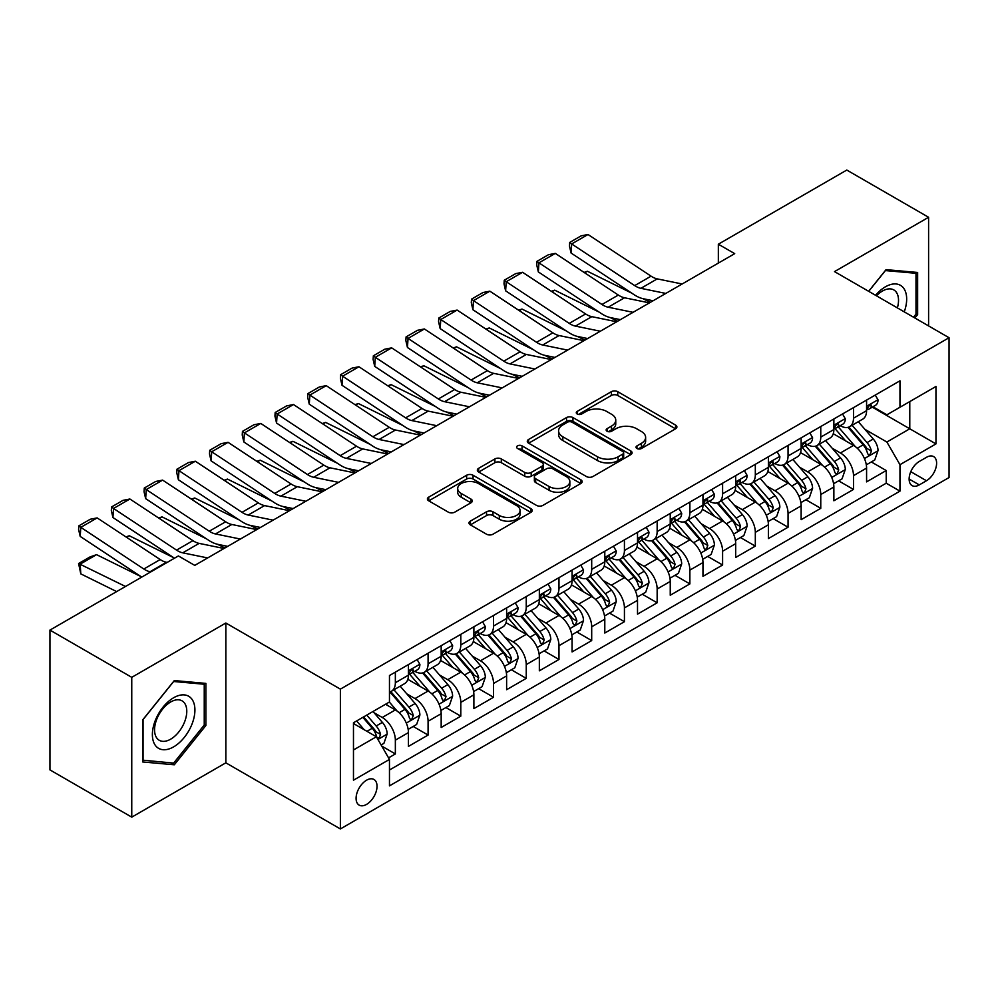 <?xml version="1.0" encoding="UTF-8"?>
<svg xmlns="http://www.w3.org/2000/svg" width="999" height="999" viewBox="0 0 999 999"><rect width="100%" height="100%" fill="white"/><g stroke="black" fill="none" stroke-linecap="round" stroke-linejoin="round"><path stroke-width="1.5" d="M636.95 448.501A3.184 1.836 0 0 0 641.445 448.501L675.574 428.796A4.545 2.622 0 0 0 676.91 426.935A4.545 2.622 0 0 0 675.574 425.087L617.757 391.695A4.545 2.622 0 0 0 611.338 391.695L577.21 411.401A3.184 1.836 0 0 0 576.273 412.699A3.184 1.836 0 0 0 577.21 413.998A3.184 1.836 0 0 0 581.705 413.998L586.126 411.451A14.535 8.392 0 0 1 606.68 411.451L611.5 414.235A14.535 8.392 0 0 1 615.759 420.167A14.535 8.392 0 0 1 611.5 426.098L607.08 428.646A3.184 1.836 0 0 0 606.143 429.945A3.184 1.836 0 0 0 607.08 431.243A3.184 1.836 0 0 0 611.575 431.243L615.996 428.696A14.535 8.392 0 0 1 636.55 428.696L641.37 431.481A14.535 8.392 0 0 1 645.629 437.412A14.535 8.392 0 0 1 641.37 443.344L636.95 445.904A3.184 1.836 0 0 0 636.026 447.202A3.184 1.836 0 0 0 636.95 448.501L636.95 445.904M366.558 804.395A14.81 8.554 120 0 0 376.236 791.345A14.81 8.554 120 0 0 373.963 779.47A14.81 8.554 120 0 0 366.558 780.207A14.81 8.554 120 0 0 356.88 793.256A14.81 8.554 120 0 0 359.153 805.119A14.81 8.554 120 0 0 366.558 804.395M470.329 521.141A4.545 2.622 0 0 0 468.993 523.001A4.545 2.622 0 0 0 470.329 524.85L486.55 534.215A4.545 2.622 0 0 0 492.969 534.215L530.869 512.337A4.545 2.622 0 0 0 532.205 510.477A4.545 2.622 0 0 0 530.869 508.628L473.051 475.249A4.545 2.622 0 0 0 466.633 475.249L428.733 497.127A4.545 2.622 0 0 0 427.397 498.988A4.545 2.622 0 0 0 428.733 500.836L448.326 512.15A4.545 2.622 0 0 0 454.745 512.15L470.966 502.784A4.545 2.622 0 0 0 472.302 500.936A4.545 2.622 0 0 0 470.966 499.075L461.251 493.469A12.15 7.018 0 0 1 457.692 488.511A12.15 7.018 0 0 1 465.197 482.03A12.15 7.018 0 0 1 478.434 483.541L516.495 505.519A12.15 7.018 0 0 1 520.054 510.477A12.15 7.018 0 0 1 512.562 516.958A12.15 7.018 0 0 1 499.313 515.447L492.969 511.775A4.545 2.622 0 0 0 486.55 511.775L470.329 521.141L470.329 524.85M225.849 623.014L131.756 677.334L49.95 630.094L49.95 769.904L131.756 817.145L225.849 762.824L340.384 828.945L340.384 689.135L225.849 623.014L225.849 762.824M928.595 325.924L928.595 217.282L834.515 271.603L949.05 337.724L340.384 689.135M928.595 217.282L846.79 170.055L718.343 244.206L718.343 263.099M49.95 630.094L178.396 555.943L194.755 565.384L734.702 253.646L718.343 244.206M586.438 476.548A4.545 2.622 0 0 0 592.869 476.548L630.769 454.657A4.545 2.622 0 0 0 632.105 452.809A4.545 2.622 0 0 0 630.769 450.949L572.951 417.57A4.545 2.622 0 0 0 566.533 417.57L528.621 439.46A4.545 2.622 0 0 0 527.297 441.308A4.545 2.622 0 0 0 528.621 443.169L586.438 476.548M518.818 449.188A3.184 1.836 0 0 1 522.04 449.625L522.04 445.854L580.819 479.795A4.545 2.622 0 0 1 582.155 481.643A4.545 2.622 0 0 1 580.819 483.504L542.919 505.382A4.545 2.622 0 0 1 536.488 505.382L478.671 472.003L478.671 468.294A4.545 2.622 0 0 0 477.347 470.142A4.545 2.622 0 0 0 478.671 472.003M478.671 468.294L494.892 458.928A4.545 2.622 0 0 1 501.323 458.928L524.775 472.465A4.545 2.622 0 0 0 531.193 472.465L541.957 466.246A4.545 2.622 0 0 0 543.281 464.398A4.545 2.622 0 0 0 541.957 462.537L517.544 448.451A3.184 1.836 0 0 1 516.608 447.152A3.184 1.836 0 0 1 518.568 445.454A3.184 1.836 0 0 1 522.04 445.854M388.561 757.866L395.354 753.945L381.78 746.103M374.051 712.737L382.267 717.482A18.506 10.689 60 0 1 395.354 740.147L408.441 732.592L408.441 746.39L428.084 735.052L413.186 726.46M406.768 693.843L414.985 698.588A18.506 10.689 60 0 1 428.084 721.266L441.171 713.698L441.171 727.497L460.801 716.158L445.916 707.567M439.498 674.949L447.714 679.695A18.506 10.689 60 0 1 460.801 702.372L473.888 694.804L473.888 708.603L493.531 697.265L478.633 688.673M472.227 656.056L480.444 660.801A18.506 10.689 60 0 1 493.531 683.478L506.618 675.911L506.618 689.71L526.248 678.371L511.363 669.78M504.945 637.162L513.161 641.907A18.506 10.689 60 0 1 526.248 664.585L539.348 657.017L539.348 670.816L558.978 659.477L544.093 650.886M537.674 618.269L545.891 623.014A18.506 10.689 60 0 1 558.978 645.691L572.065 638.124L572.065 651.922L591.695 640.584L576.81 631.992M570.392 599.375L578.608 604.12A18.506 10.689 60 0 1 591.695 626.798L604.795 619.23L604.795 633.029L624.425 621.69L609.54 613.099M603.121 580.481L611.338 585.227A18.506 10.689 60 0 1 624.425 607.904L637.512 600.349L637.512 614.135L657.155 602.797L642.257 594.205M635.839 561.588L644.055 566.333A18.506 10.689 60 0 1 657.155 589.01L670.242 581.455L670.242 595.242L689.872 583.903L674.987 575.312M668.568 542.694L676.785 547.44A18.506 10.689 60 0 1 689.872 570.117L702.959 562.562L702.959 576.348L722.602 565.009L707.704 556.418M701.298 523.801L709.502 528.546A18.506 10.689 60 0 1 722.602 551.223L735.689 543.668L735.689 557.454L755.319 546.116L740.434 537.524M734.015 504.907L742.232 509.652A18.506 10.689 60 0 1 755.319 532.33L768.406 524.775L768.406 538.561L788.049 527.222L773.151 518.631M766.745 486.014L774.962 490.759A18.506 10.689 60 0 1 788.049 513.436L801.136 505.881L801.136 519.667L820.766 508.329L805.881 499.737M799.462 467.12L807.679 471.865A18.506 10.689 60 0 1 820.766 494.542L833.865 486.988L833.865 500.774L853.496 489.435L853.496 475.649A18.506 10.689 -120 0 0 840.409 452.972L832.192 448.226M838.611 480.844L853.496 489.435M408.441 732.592A18.506 10.689 -120 0 0 395.354 709.927L385.539 704.258M441.171 713.698A18.506 10.689 -120 0 0 428.084 691.033L407.842 679.345M473.888 694.804A18.506 10.689 -120 0 0 460.801 672.14L440.571 660.451M506.618 675.911A18.506 10.689 -120 0 0 493.531 653.246L473.289 641.558M539.348 657.017A18.506 10.689 -120 0 0 526.248 634.353L506.018 622.664M572.065 638.124A18.506 10.689 -120 0 0 558.978 615.459L538.736 603.771M604.795 619.23A18.506 10.689 -120 0 0 591.695 596.565L571.465 584.877M637.512 600.349A18.506 10.689 -120 0 0 624.425 577.672L604.183 565.983M670.242 581.455A18.506 10.689 -120 0 0 657.155 558.778L636.912 547.09M702.959 562.562A18.506 10.689 -120 0 0 689.872 539.885L669.63 528.196M735.689 543.668A18.506 10.689 -120 0 0 722.602 520.991L702.359 509.303M768.406 524.775A18.506 10.689 -120 0 0 755.319 502.097L735.089 490.409M801.136 505.881A18.506 10.689 -120 0 0 788.049 483.204L767.806 471.516M833.865 486.988A18.506 10.689 -120 0 0 820.766 464.31L800.536 452.622M926.473 457.317L919.267 461.476A14.348 8.279 120 0 0 909.902 474.125A14.348 8.279 120 0 0 912.099 485.614A14.348 8.279 120 0 0 919.267 484.902L926.473 480.744A14.348 8.279 120 0 0 935.838 468.106A14.348 8.279 120 0 0 933.64 456.605A14.348 8.279 120 0 0 926.473 457.317M340.384 828.945L949.05 477.534L949.05 337.724M353.471 749.974L376.373 736.75L389.46 759.427L389.46 785.876L899.962 491.146L899.962 464.685L886.875 442.02L864.909 429.333M389.46 759.427L353.471 780.207L353.471 722.764L389.46 701.985L389.46 675.536L899.962 380.806L899.962 407.255L935.963 386.476L935.963 443.906L899.962 464.685M414.822 671.278L414.985 671.378A18.506 10.689 60 0 0 424.25 672.302L437.337 664.735A18.506 10.689 -120 0 0 441.171 656.268L441.171 645.691M447.54 652.384L447.714 652.484A18.506 10.689 60 0 0 456.968 653.408L470.054 645.841A18.506 10.689 -120 0 0 473.888 637.374L473.888 626.798M480.269 633.491L480.444 633.591A18.506 10.689 60 0 0 489.697 634.515L502.784 626.96A18.506 10.689 -120 0 0 506.618 618.481L506.618 607.904M512.986 614.597L513.161 614.697A18.506 10.689 60 0 0 522.415 615.621L535.514 608.066A18.506 10.689 -120 0 0 539.348 599.587L539.348 589.01M545.716 595.704L545.891 595.804A18.506 10.689 60 0 0 555.144 596.728L568.231 589.173A18.506 10.689 -120 0 0 572.065 580.694L572.065 570.117M578.433 576.81L578.608 576.91A18.506 10.689 60 0 0 587.862 577.834L600.961 570.279A18.506 10.689 -120 0 0 604.795 561.8L604.795 551.223M611.163 557.917L611.338 558.016A18.506 10.689 60 0 0 620.591 558.941L633.678 551.386A18.506 10.689 -120 0 0 637.512 542.907L637.512 532.33M643.893 539.035L644.055 539.123A18.506 10.689 60 0 0 653.321 540.047L666.408 532.492A18.506 10.689 -120 0 0 670.242 524.013L670.242 513.436M676.61 520.142L676.785 520.229A18.506 10.689 60 0 0 686.038 521.153L699.125 513.598A18.506 10.689 -120 0 0 702.959 505.119L702.959 494.542M709.34 501.248L709.502 501.336A18.506 10.689 60 0 0 718.768 502.26L731.855 494.705A18.506 10.689 -120 0 0 735.689 486.226L735.689 475.649M742.057 482.355L742.232 482.455A18.506 10.689 60 0 0 751.485 483.366L764.572 475.811A18.506 10.689 -120 0 0 768.406 467.332L768.406 456.755M774.787 463.461L774.962 463.561A18.506 10.689 60 0 0 784.215 464.473L797.302 456.918A18.506 10.689 -120 0 0 801.136 448.439L801.136 437.862M807.504 444.567L807.679 444.667A18.506 10.689 60 0 0 816.932 445.579L830.032 438.024A18.506 10.689 -120 0 0 833.865 429.545L833.865 418.968M389.46 770.004L886.225 483.204L886.225 470.541L866.583 481.88L866.583 468.094A18.506 10.689 -120 0 0 853.496 445.417L833.253 433.728M840.234 425.674L840.409 425.774A18.506 10.689 -120 0 0 849.662 426.685A18.506 10.689 -120 0 0 853.496 418.206L853.496 407.629M849.662 426.685L862.749 419.13A18.506 10.689 -120 0 0 866.583 410.651L866.583 400.075M395.354 672.14L395.354 682.717A18.506 10.689 60 0 1 391.521 691.196A18.506 10.689 60 0 1 389.46 691.945M391.521 691.196L404.607 683.628A18.506 10.689 -120 0 0 408.441 675.162L408.441 664.585M428.084 653.246L428.084 663.823A18.506 10.689 60 0 1 424.25 672.302M460.801 634.353L460.801 644.929A18.506 10.689 60 0 1 456.968 653.408M493.531 615.459L493.531 626.036A18.506 10.689 60 0 1 489.697 634.515M526.248 596.565L526.248 607.142A18.506 10.689 60 0 1 522.415 615.621M558.978 577.672L558.978 588.249A18.506 10.689 60 0 1 555.144 596.728M591.695 558.778L591.695 569.355A18.506 10.689 60 0 1 587.862 577.834M624.425 539.885L624.425 550.461A18.506 10.689 60 0 1 620.591 558.941M657.155 520.991L657.155 531.568A18.506 10.689 60 0 1 653.321 540.047M689.872 502.097L689.872 512.674A18.506 10.689 60 0 1 686.038 521.153M722.602 483.204L722.602 493.781A18.506 10.689 60 0 1 718.768 502.26M755.319 464.31L755.319 474.887A18.506 10.689 60 0 1 751.485 483.366M788.049 445.417L788.049 455.994A18.506 10.689 60 0 1 784.215 464.473M820.766 426.523L820.766 437.1A18.506 10.689 60 0 1 816.932 445.579M820.766 494.542L820.766 508.329M788.049 513.436L788.049 527.222M755.319 532.33L755.319 546.116M722.602 551.223L722.602 565.009M689.872 570.117L689.872 583.903M657.155 589.01L657.155 602.797M624.425 607.904L624.425 621.69M591.695 626.798L591.695 640.584M558.978 645.691L558.978 659.477M526.248 664.585L526.248 678.371M493.531 683.478L493.531 697.265M460.801 702.372L460.801 716.158M428.084 721.266L428.084 735.052M395.354 740.147L395.354 753.945M376.373 736.75L353.471 723.526M886.875 442.02L909.777 428.796L909.777 401.586L935.963 386.476M872.302 407.155L935.963 443.906M872.964 406.78L886.875 414.81L899.962 407.255M131.756 677.334L131.756 817.145M871.328 461.95L886.225 470.541M886.225 483.204L899.962 491.146M914.884 317.994L917.631 314.573L917.631 272.465L886.051 269.643L868.643 291.308M142.72 761.962L174.301 764.784L205.881 725.499L205.881 683.391L174.301 680.569L142.72 719.854L142.72 761.962M915.996 313.624L917.631 314.573M204.246 724.55L205.881 725.499M170.966 762.849L174.301 764.784M638.224 448.938L641.37 447.127A14.535 8.392 0 0 0 645.629 441.196L645.629 437.412M615.759 420.167L615.759 423.951A14.535 8.392 0 0 1 611.5 429.882L608.354 431.693M675.511 428.821L617.757 395.479A4.545 2.622 0 0 0 611.338 395.479L578.483 414.448M630.706 454.695L572.951 421.353A4.545 2.622 0 0 0 566.533 421.353L528.683 443.194M622.739 454.108A3.184 1.836 0 0 0 623.676 452.809A3.184 1.836 0 0 0 622.739 451.511L571.99 422.202A3.184 1.836 0 0 0 567.494 422.202L562.837 424.9A14.535 8.392 0 0 0 558.578 430.831A14.535 8.392 0 0 0 562.837 436.763L597.527 456.793A14.535 8.392 0 0 0 618.081 456.793L622.739 454.108L622.739 457.879A3.184 1.836 0 0 0 623.676 456.58L623.676 452.809M558.578 430.831L558.578 434.615A14.535 8.392 0 0 0 562.837 440.547L562.837 436.763M622.739 457.879L618.081 460.576A14.535 8.392 0 0 1 597.527 460.576L562.837 440.547M478.733 472.04L494.892 462.699L494.892 458.928M543.281 464.398L543.281 468.181A4.545 2.622 0 0 1 541.957 470.029L531.193 476.248A4.545 2.622 0 0 1 524.775 476.248L501.323 462.699A4.545 2.622 0 0 0 494.892 462.699M522.04 449.625L580.756 483.528M549.1 486.513A12.15 7.018 0 0 0 562.35 488.036A12.15 7.018 0 0 0 569.842 481.555A12.15 7.018 0 0 0 566.283 476.585L552.872 468.843A4.545 2.622 0 0 0 546.453 468.843L535.689 475.062A4.545 2.622 0 0 0 534.365 476.91A4.545 2.622 0 0 0 535.689 478.771L549.1 486.513L549.1 490.297A12.15 7.018 0 0 0 562.35 491.808A12.15 7.018 0 0 0 569.842 485.327L569.842 481.555M534.365 476.91L534.365 480.694A4.545 2.622 0 0 0 535.689 482.554L535.689 478.771M549.1 490.297L535.689 482.554M520.054 510.477L520.054 514.26A12.15 7.018 0 0 1 512.562 520.741A12.15 7.018 0 0 1 499.313 519.218L492.969 515.559A4.545 2.622 0 0 0 486.55 515.559L470.379 524.887M457.692 488.511L457.692 492.282A12.15 7.018 0 0 0 461.251 497.24L461.251 493.469M470.904 502.822L461.251 497.24M530.806 512.375L473.051 479.021A4.545 2.622 0 0 0 466.633 479.021L428.783 500.874M866.308 464.847L874.762 459.965L878.034 450.524A12.263 7.08 -120 0 0 873.263 438.998L858.303 421.69M584.09 272.415L587.437 271.266L631.868 293.207M642.894 298.651L650.374 302.347M855.319 446.615L838.223 426.835M845.591 440.859L835.676 429.37A29.383 16.971 -120 0 0 834.764 428.346M847.989 427.347L863.111 444.855A12.263 7.08 60 0 1 867.494 453.309L868.381 454.757L870.042 454.533L871.415 451.036A12.263 7.08 -120 0 0 867.045 442.594L852.097 425.287M848.888 427.06L865.134 445.879A6.244 3.609 60 0 1 866.707 448.326L871.415 451.036M587.437 271.266L584.715 272.839M665.796 293.431L640.896 288.324A23.139 13.362 60 0 1 634.702 285.602L571.665 243.943L571.078 253.034L634.103 294.693A34.715 20.042 -120 0 0 643.406 298.763L653.121 300.761M875.261 395.067L878.034 399.887A12.263 7.08 60 0 1 875.499 405.307L869.28 408.903A12.263 7.08 -120 0 0 871.415 406.081L871.153 404.982M682.167 283.991L657.255 278.883A23.139 13.362 60 0 1 651.061 276.161L588.024 234.503L571.665 243.943L569.692 242.457L581.156 235.839L588.024 234.503M866.995 409.478L867.045 409.478A12.263 7.08 -120 0 0 869.28 408.903M869.829 405.157L871.415 406.081C870.641 404.233 869.33 404.982 867.494 408.341A12.263 7.08 60 0 1 866.583 410.089M571.078 253.034L569.467 246.091L569.692 242.457M904.257 311.863A30.082 17.37 120 0 0 885.401 286.813A30.082 17.37 120 0 0 875.549 295.292M897.377 307.892A22.777 13.149 120 0 0 893.805 289.922A22.777 13.149 120 0 0 882.417 291.059A22.777 13.149 120 0 0 876.46 295.816M868.705 291.346L885.401 270.579L915.996 273.301L915.996 314.098L913.511 317.207M913.973 272.14L915.996 273.301M192.07 723.938A30.082 17.37 120 0 0 184.278 694.892A30.082 17.37 120 0 0 155.232 720.654A30.082 17.37 120 0 0 163.012 749.712A30.082 17.37 120 0 0 192.07 723.938M184.615 721.827A22.777 13.149 120 0 0 182.055 700.848A22.777 13.149 120 0 0 156.718 719.33A22.777 13.149 120 0 0 159.278 740.296A22.777 13.149 120 0 0 184.615 721.827M143.057 760.364L143.057 719.567L173.651 681.505L204.246 684.24L204.246 725.037L173.651 763.099L142.72 760.177M202.223 683.066L204.246 684.24M833.591 483.741L842.045 478.858L845.316 469.418A12.263 7.08 -120 0 0 840.534 457.892L825.586 440.584M551.361 291.308L554.707 290.16L599.138 312.1M610.164 317.545L617.644 321.241M822.589 465.509L805.506 445.729M812.861 459.752L802.946 448.264A29.383 16.971 -120 0 0 802.035 447.24M815.271 446.241L830.394 463.748A12.263 7.08 60 0 1 834.764 472.202L835.651 473.651L837.312 473.426L838.698 469.93A12.263 7.08 -120 0 0 834.315 461.488L819.367 444.18M816.158 445.954L832.404 464.772A6.244 3.609 60 0 1 833.978 467.22L838.698 469.93M554.707 290.16L551.997 291.733M800.861 502.634L809.315 497.752L812.587 488.311A12.263 7.08 -120 0 0 807.816 476.785L792.856 459.478M518.643 310.202L521.99 309.053L566.421 330.994M577.447 336.438L584.914 340.135M789.859 484.403L772.776 464.622M780.144 478.646L770.217 467.157A29.383 16.971 -120 0 0 769.317 466.133M782.542 465.134L797.664 482.642A12.263 7.08 60 0 1 802.035 491.096L802.934 492.544L804.595 492.32L805.968 488.823A12.263 7.08 -120 0 0 801.598 480.382L786.638 463.074M783.428 464.847L799.687 483.666A6.244 3.609 60 0 1 801.26 486.113L805.968 488.823M521.99 309.053L519.268 310.627M768.131 521.528L776.598 516.645L779.869 507.192A12.263 7.08 -120 0 0 775.087 495.679L760.139 478.371M485.914 329.096L489.26 327.947L533.691 349.887M544.717 355.332L552.197 359.028M757.142 503.296L740.047 483.504M747.414 497.539L737.499 486.051A29.383 16.971 -120 0 0 736.588 485.027M749.824 484.028L764.947 501.535A12.263 7.08 60 0 1 769.317 509.989L770.204 511.438L771.865 511.213L773.238 507.717A12.263 7.08 -120 0 0 768.868 499.275L753.92 481.968M750.711 483.741L766.957 502.559A6.244 3.609 60 0 1 768.531 505.007L773.238 507.717M489.26 327.947L486.538 329.52M735.414 540.422L743.868 535.539L747.14 526.086A12.263 7.08 -120 0 0 742.369 514.572L727.409 497.265M453.196 347.989L456.543 346.84L500.961 368.781M512 374.225L519.468 377.922M724.412 522.19L707.329 502.397M714.697 516.421L704.77 504.945A29.383 16.971 -120 0 0 703.858 503.921M717.095 502.922L732.217 520.429A12.263 7.08 60 0 1 736.588 528.883L737.487 530.332L739.135 530.107L740.521 526.61A12.263 7.08 -120 0 0 736.151 518.169L721.191 500.861M717.981 502.634L734.24 521.453A6.244 3.609 60 0 1 735.813 523.901L740.521 526.61M456.543 346.84L453.821 348.414M633.079 312.325L608.179 307.217A23.139 13.362 60 0 1 601.972 304.495L538.936 262.837L538.349 271.928L601.386 313.586A34.715 20.042 -120 0 0 610.689 317.657L620.391 319.655M842.532 413.961L845.316 418.781A12.263 7.08 60 0 1 842.769 424.2L836.563 427.797A12.263 7.08 -120 0 0 838.698 424.975L838.436 423.876M649.437 302.884L624.537 297.777A23.139 13.362 60 0 1 618.331 295.055L555.307 253.396L538.936 262.837L536.975 261.351L548.426 254.733L555.307 253.396M834.265 428.371L834.315 428.371A12.263 7.08 -120 0 0 836.563 427.797M837.112 424.051L838.698 424.975C837.924 423.126 836.613 423.876 834.764 427.235A12.263 7.08 60 0 1 833.865 428.983M538.349 271.928L536.738 264.972L536.975 261.351M600.349 331.218L575.449 326.111A23.139 13.362 60 0 1 569.255 323.389L506.218 281.73L505.619 290.821L568.656 332.48A34.715 20.042 -120 0 0 577.959 336.551L587.674 338.549M809.802 432.854L812.587 437.674A12.263 7.08 60 0 1 810.052 443.094L803.833 446.69A12.263 7.08 -120 0 0 805.968 443.856L805.706 442.769M616.72 321.778L591.808 316.658A23.139 13.362 60 0 1 585.614 313.948L522.577 272.29L506.218 281.73L504.245 280.244L515.709 273.626L522.577 272.29M801.548 447.265L801.598 447.265A12.263 7.08 -120 0 0 803.833 446.69M804.382 442.944L805.968 443.856C805.194 442.02 803.883 442.769 802.035 446.128A12.263 7.08 60 0 1 801.136 447.877M505.619 290.821L504.008 283.866L504.245 280.244M567.632 350.112L542.732 345.005A23.139 13.362 60 0 1 536.525 342.282L473.489 300.624L472.902 309.715L535.939 351.373A34.715 20.042 -120 0 0 545.242 355.444L554.944 357.43M777.085 451.748L779.869 456.568A12.263 7.08 60 0 1 777.322 461.988L771.103 465.584A12.263 7.08 -120 0 0 773.238 462.749L772.989 461.663M583.99 340.671L559.09 335.552A23.139 13.362 60 0 1 552.884 332.842L489.847 291.184L473.489 300.624L471.528 299.138L482.979 292.52L489.847 291.184M768.818 466.158L768.868 466.158A12.263 7.08 -120 0 0 771.103 465.584M771.665 461.838L773.238 462.749C772.477 460.914 771.166 461.663 769.317 465.022A12.263 7.08 60 0 1 768.406 466.77M472.902 309.715L471.291 302.759L471.528 299.138M534.902 369.006L510.002 363.898A23.139 13.362 60 0 1 503.796 361.176L440.771 319.518L440.172 328.609L503.209 370.267A34.715 20.042 -120 0 0 512.512 374.338L522.215 376.323M744.355 470.641L747.14 475.462A12.263 7.08 60 0 1 744.605 480.881L738.386 484.478A12.263 7.08 -120 0 0 740.521 481.643L740.259 480.556M551.273 359.553L526.361 354.445A23.139 13.362 60 0 1 520.167 351.735L457.13 310.077L440.771 319.518L438.798 318.032L450.249 311.413L457.13 310.077M736.101 485.052L736.151 485.052A12.263 7.08 -120 0 0 738.386 484.478M738.935 480.731L740.521 481.643C739.747 479.795 738.436 480.556 736.588 483.916A12.263 7.08 60 0 1 735.689 485.664M440.172 328.609L438.561 321.653L438.798 318.032M702.684 559.315L711.138 554.433L714.41 544.979A12.263 7.08 -120 0 0 709.64 533.466L694.692 516.158M420.467 366.883L423.813 365.734L468.244 387.674M479.27 393.119L486.75 396.803M691.695 541.083L674.6 521.291M681.967 535.314L672.052 523.838A29.383 16.971 -120 0 0 671.141 522.814M684.377 521.815L699.5 539.323A12.263 7.08 60 0 1 703.87 547.777L704.757 549.225L706.418 549L707.791 545.504A12.263 7.08 -120 0 0 703.421 537.062L688.473 519.755M685.264 521.528L701.51 540.347A6.244 3.609 60 0 1 703.084 542.794L707.791 545.504M423.813 365.734L421.091 367.295M502.185 387.899L477.272 382.792A23.139 13.362 60 0 1 471.078 380.07L408.042 338.411L407.455 347.502L470.492 389.148A34.715 20.042 -120 0 0 479.782 393.231L489.498 395.217M711.638 489.535L714.41 494.355A12.263 7.08 60 0 1 711.875 499.775L705.656 503.371A12.263 7.08 -120 0 0 707.791 500.536L707.542 499.45M518.543 378.446L493.643 373.339A23.139 13.362 60 0 1 487.437 370.629L424.4 328.971L408.042 338.411L406.081 336.913L417.532 330.307L424.4 328.971M703.371 503.946L703.421 503.946A12.263 7.08 -120 0 0 705.656 503.371M706.206 499.625L707.791 500.536C707.017 498.688 705.719 499.45 703.87 502.809A12.263 7.08 60 0 1 702.959 504.557M407.455 347.502L405.844 340.547L406.081 336.913M669.967 578.209L678.421 573.326L681.693 563.873A12.263 7.08 -120 0 0 676.91 552.36L661.962 535.052M387.737 385.776L391.084 384.627L435.514 406.568M446.553 412.013L454.021 415.696M658.965 559.977L641.882 540.184M649.238 554.208L639.323 542.732A29.383 16.971 -120 0 0 638.411 541.708M651.648 540.709L666.77 558.216A12.263 7.08 60 0 1 671.141 566.67L672.04 568.119L673.688 567.894L675.074 564.398A12.263 7.08 -120 0 0 670.704 555.956L655.744 538.636M652.534 540.422L668.793 559.24A6.244 3.609 60 0 1 670.366 561.688L675.074 564.398M391.084 384.627L388.374 386.188M469.455 406.793L444.555 401.685A23.139 13.362 60 0 1 438.349 398.963L375.312 357.305L374.725 366.396L437.762 408.042A34.715 20.042 -120 0 0 447.065 412.125L456.768 414.11M678.908 508.429L681.693 513.249A12.263 7.08 60 0 1 679.158 518.668L672.939 522.265A12.263 7.08 -120 0 0 675.074 519.43L674.812 518.344M485.814 397.34L460.914 392.232A23.139 13.362 60 0 1 454.72 389.523L391.683 347.864L375.312 357.305L373.351 355.806L384.802 349.2L391.683 347.864M670.654 522.839L670.704 522.839A12.263 7.08 -120 0 0 672.939 522.265M673.488 518.518L675.074 519.43C674.3 517.582 672.989 518.344 671.141 521.703A12.263 7.08 60 0 1 670.242 523.451M374.725 366.396L373.114 359.44L373.351 355.806M637.237 597.102L645.691 592.22L648.963 582.767A12.263 7.08 -120 0 0 644.193 571.253L629.245 553.946M355.02 404.67L358.366 403.521L402.797 425.462M413.823 430.906L421.303 434.59M626.248 578.871L609.153 559.078M616.52 573.101L606.605 561.625A29.383 16.971 -120 0 0 605.694 560.601M618.918 559.602L634.04 577.11A12.263 7.08 60 0 1 638.423 585.564L639.31 587.012L640.971 586.788L642.345 583.291A12.263 7.08 -120 0 0 637.974 574.85L623.026 557.529M619.817 559.315L636.063 578.134A6.244 3.609 60 0 1 637.637 580.581L642.345 583.291M358.366 403.521L355.644 405.082M436.738 425.686L411.825 420.579A23.139 13.362 60 0 1 405.631 417.857L342.595 376.198L342.008 385.289L405.032 426.935A34.715 20.042 -120 0 0 414.335 431.019L424.051 433.004M646.191 527.322L648.963 532.142A12.263 7.08 60 0 1 646.428 537.562L640.209 541.158A12.263 7.08 -120 0 0 642.345 538.324L642.082 537.237M453.096 416.233L428.196 411.126A23.139 13.362 60 0 1 421.99 408.416L358.953 366.758L342.595 376.198L340.622 374.7L352.085 368.094L358.953 366.758M637.924 541.733L637.974 541.733A12.263 7.08 -120 0 0 640.209 541.158M640.759 537.412L642.345 538.324C641.57 536.475 640.272 537.237 638.423 540.596A12.263 7.08 60 0 1 637.512 542.345M342.008 385.289L340.397 378.334L340.622 374.7M604.52 615.996L612.974 611.113L616.246 601.66A12.263 7.08 -120 0 0 611.463 590.147L596.515 572.839M322.29 423.564L325.637 422.415L370.067 444.355M381.106 449.8L388.574 453.484M593.518 597.764L576.435 577.971M583.791 591.995L573.876 580.519A29.383 16.971 -120 0 0 572.964 579.495M586.201 578.496L601.323 596.003A12.263 7.08 60 0 1 605.694 604.457L606.593 605.906L608.241 605.681L609.627 602.185A12.263 7.08 -120 0 0 605.244 593.743L590.297 576.423M587.087 578.209L603.334 597.027A6.244 3.609 60 0 1 604.907 599.475L609.627 602.185M325.637 422.415L322.927 423.976M404.008 444.58L379.108 439.473A23.139 13.362 60 0 1 372.902 436.75L309.865 395.092L309.278 404.17L372.315 445.829A34.715 20.042 -120 0 0 381.618 449.912L391.321 451.898M613.461 546.216L616.246 551.036A12.263 7.08 60 0 1 613.698 556.455L607.492 560.052A12.263 7.08 -120 0 0 609.627 557.217L609.365 556.131M420.367 435.127L395.467 430.02A23.139 13.362 60 0 1 389.26 427.31L326.236 385.651L309.865 395.092L307.904 393.594L319.355 386.988L326.236 385.651M605.194 560.626L605.244 560.626A12.263 7.08 -120 0 0 607.492 560.052M608.041 556.306L609.627 557.217C608.853 555.369 607.542 556.131 605.694 559.49A12.263 7.08 60 0 1 604.795 561.238M309.278 404.17L307.667 397.227L307.904 393.594M571.79 634.889L580.244 630.007L583.516 620.554A12.263 7.08 -120 0 0 578.746 609.04L563.786 591.733M289.573 442.457L292.919 441.308L337.35 463.249M348.376 468.693L355.844 472.377M560.801 616.658L543.706 596.865M551.073 610.889L541.158 599.412A29.383 16.971 -120 0 0 540.247 598.389M553.471 597.39L568.593 614.897A12.263 7.08 60 0 1 572.976 623.351L573.863 624.8L575.524 624.562L576.898 621.078A12.263 7.08 -120 0 0 572.527 612.637L557.579 595.317M554.37 597.102L570.616 615.921A6.244 3.609 60 0 1 572.19 618.356L576.898 621.078M292.919 441.308L290.197 442.869M371.278 463.474L346.378 458.366A23.139 13.362 60 0 1 340.184 455.644L277.148 413.986L276.561 423.064L339.585 464.722A34.715 20.042 -120 0 0 348.888 468.806L358.604 470.791M580.744 565.109L583.516 569.917A12.263 7.08 60 0 1 580.981 575.349L574.762 578.933A12.263 7.08 -120 0 0 576.898 576.111L576.635 575.024M387.649 454.021L362.737 448.913A23.139 13.362 60 0 1 356.543 446.203L293.506 404.545L277.148 413.986L275.175 412.487L286.638 405.881L293.506 404.545M572.477 579.52L572.527 579.507A12.263 7.08 -120 0 0 574.762 578.933M575.312 575.199L576.898 576.111C576.123 574.263 574.812 575.024 572.976 578.384A12.263 7.08 60 0 1 572.065 580.132M276.561 423.064L274.937 416.121L275.175 412.487M539.073 653.783L547.527 648.9L550.799 639.447A12.263 7.08 -120 0 0 546.016 627.934L531.068 610.626M256.843 461.351L260.19 460.202L304.62 482.142M315.647 487.587L323.127 491.271M528.071 635.551L510.976 615.759M518.344 629.782L508.429 618.306A29.383 16.971 -120 0 0 507.517 617.282M520.754 616.283L535.876 633.791A12.263 7.08 60 0 1 540.247 642.245L541.133 643.693L542.794 643.456L544.168 639.972A12.263 7.08 -120 0 0 539.797 631.53L524.85 614.21M521.64 615.996L537.887 634.815A6.244 3.609 60 0 1 539.46 637.25L544.168 639.972M260.19 460.202L257.467 461.763M338.561 482.367L313.661 477.26A23.139 13.362 60 0 1 307.455 474.537L244.418 432.879L243.831 441.958L306.868 483.616A34.715 20.042 -120 0 0 316.171 487.699L325.874 489.685M548.014 584.003L550.799 588.811A12.263 7.08 60 0 1 548.251 594.243L542.032 597.827A12.263 7.08 -120 0 0 544.168 595.004L543.918 593.918M354.92 472.914L330.02 467.807A23.139 13.362 60 0 1 323.813 465.097L260.776 423.439L244.418 432.879L242.457 431.381L253.908 424.775L260.776 423.439M539.747 598.401L539.797 598.401A12.263 7.08 -120 0 0 542.032 597.827M542.594 594.093L544.168 595.004C543.406 593.156 542.095 593.918 540.247 597.277A12.263 7.08 60 0 1 539.348 599.025M243.831 441.958L242.22 435.015L242.457 431.381M506.343 672.677L514.797 667.794L518.069 658.341A12.263 7.08 -120 0 0 513.299 646.828L498.339 629.52M224.126 480.244L227.472 479.095L271.89 501.036M282.929 506.481L290.397 510.164M495.342 654.445L478.259 634.652M485.626 648.676L475.699 637.2A29.383 16.971 -120 0 0 474.787 636.176M488.024 635.177L503.146 652.684A12.263 7.08 60 0 1 507.517 661.138L508.416 662.587L510.077 662.349L511.451 658.865A12.263 7.08 -120 0 0 507.08 650.424L492.12 633.104M488.911 634.889L505.169 653.708A6.244 3.609 60 0 1 506.743 656.143L511.451 658.865M227.472 479.095L224.75 480.656M305.831 501.261L280.931 496.153A23.139 13.362 60 0 1 274.725 493.431L211.701 451.773L211.101 460.851L274.138 502.509A34.715 20.042 -120 0 0 283.441 506.593L293.144 508.578M515.284 602.897L518.069 607.704A12.263 7.08 60 0 1 515.534 613.136L509.315 616.72A12.263 7.08 -120 0 0 511.451 613.898L511.188 612.812M322.202 491.808L297.29 486.7A23.139 13.362 60 0 1 291.096 483.991L228.059 442.332L211.701 451.773L209.728 450.274L221.179 443.668L228.059 442.332M507.03 617.295L507.08 617.295A12.263 7.08 -120 0 0 509.315 616.72M509.865 612.986L511.451 613.898C510.676 612.05 509.365 612.812 507.517 616.171A12.263 7.08 60 0 1 506.618 617.919M211.101 460.851L209.49 453.908L209.728 450.274M473.613 691.57L482.08 686.688L485.339 677.235A12.263 7.08 -120 0 0 480.569 665.721L465.621 648.413M191.396 499.138L194.743 497.989L239.173 519.917M250.2 525.374L257.68 529.058M462.624 673.338L445.529 653.546M452.897 667.569L442.982 656.093A29.383 16.971 -120 0 0 442.07 655.069M455.307 654.07L470.429 671.578A12.263 7.08 60 0 1 474.8 680.032L475.686 681.48L477.347 681.243L478.721 677.759A12.263 7.08 -120 0 0 474.35 669.318L459.403 651.997M456.193 653.783L472.44 672.602A6.244 3.609 60 0 1 474.013 675.037L478.721 677.759M194.743 497.989L192.02 499.55M273.114 520.154L248.202 515.047A23.139 13.362 60 0 1 242.008 512.325L178.971 470.666L178.384 479.745L241.421 521.403A34.715 20.042 -120 0 0 250.712 525.486L260.427 527.472M482.567 621.79L485.339 626.598A12.263 7.08 60 0 1 482.804 632.03L476.585 635.614A12.263 7.08 -120 0 0 478.721 632.792L478.471 631.705M289.473 510.701L264.573 505.594A23.139 13.362 60 0 1 258.366 502.884L195.329 461.226L178.971 470.666L177.01 469.168L188.461 462.562L195.329 461.226M474.3 636.188L474.35 636.188A12.263 7.08 -120 0 0 476.585 635.614M477.135 631.88L478.721 632.792C477.959 630.943 476.648 631.705 474.8 635.064A12.263 7.08 60 0 1 473.888 636.8M178.384 479.745L176.773 472.802L177.01 469.168M240.384 539.048L215.484 533.941A23.139 13.362 60 0 1 209.278 531.218L146.254 489.56L145.654 498.638L208.691 540.297A34.715 20.042 -120 0 0 217.994 544.38L227.697 546.366M449.837 640.684L452.622 645.491A12.263 7.08 60 0 1 450.087 650.923L443.868 654.507A12.263 7.08 -120 0 0 446.004 651.685L445.741 650.599M256.743 529.595L231.843 524.487A23.139 13.362 60 0 1 225.649 521.778L162.612 480.119L146.254 489.56L144.281 488.061L155.732 481.456L162.612 480.119M441.583 655.082L441.633 655.082A12.263 7.08 -120 0 0 443.868 654.507M444.418 650.774L446.004 651.685C445.229 649.837 443.918 650.599 442.07 653.958A12.263 7.08 60 0 1 441.171 655.694M145.654 498.638L144.043 491.695L144.281 488.061M207.667 557.942L182.755 552.834A23.139 13.362 60 0 1 176.561 550.112L113.524 508.454L112.937 517.532L174.475 558.204M194.293 565.122L194.98 565.259M417.12 659.577L419.892 664.385A12.263 7.08 60 0 1 417.357 669.817L411.138 673.401A12.263 7.08 -120 0 0 413.274 670.579L413.012 669.492M224.026 548.488L199.126 543.381A23.139 13.362 60 0 1 192.919 540.659L129.882 499.013L113.524 508.454L111.563 506.955L123.014 500.349L129.882 499.013M408.853 673.975L408.903 673.975A12.263 7.08 -120 0 0 411.138 673.401M411.688 669.667L413.274 670.579C412.5 668.731 411.201 669.492 409.353 672.851A12.263 7.08 60 0 1 408.441 674.587M112.937 517.532L111.326 510.589L111.563 506.955M440.896 710.464L449.35 705.581L452.622 696.128A12.263 7.08 -120 0 0 447.839 684.615L432.892 667.307M158.679 518.031L162.025 516.883L206.443 538.811M217.482 544.268L224.95 547.952M429.895 692.232L412.812 672.439M420.179 686.463L410.252 674.987A29.383 16.971 -120 0 0 409.34 673.963M422.577 672.964L437.699 690.471A12.263 7.08 60 0 1 442.07 698.925L442.969 700.374L444.617 700.137L446.004 696.653A12.263 7.08 -120 0 0 441.633 688.211L426.673 670.891M423.464 672.677L439.722 691.495A6.244 3.609 60 0 1 441.296 693.93L446.004 696.653M162.025 516.883L159.303 518.444M408.166 729.357L416.62 724.475L419.892 715.022A12.263 7.08 -120 0 0 415.122 703.508L400.174 686.201M125.949 536.925L129.296 535.764L173.726 557.704M397.177 711.126L389.348 702.06M387.45 705.356L386.176 703.883M389.847 691.857L404.982 709.365A12.263 7.08 60 0 1 409.353 717.819L410.239 719.268L411.9 719.03L413.274 715.546A12.263 7.08 -120 0 0 408.903 707.092L393.956 689.785M390.746 691.57L406.993 710.389A6.244 3.609 60 0 1 408.566 712.824L413.274 715.546M129.296 535.764L126.573 537.337M381.118 744.967L383.903 743.368L387.175 733.915A12.263 7.08 -120 0 0 382.392 722.402L372.989 711.5M96.566 554.657L80.207 564.11L80.794 573.876L78.596 563.523L90.047 556.918L96.566 554.657L140.996 576.598M364.198 729.72L356.618 720.953M78.596 563.523L125.499 586.475M116.658 591.583L80.794 573.876M354.72 724.25L353.471 722.801M362.837 717.357L372.252 728.259A12.263 7.08 60 0 1 376.623 736.713L377.522 738.161L379.17 737.924L380.557 734.44A12.263 7.08 -120 0 0 376.173 725.986L366.77 715.097M363.599 716.92L374.263 729.282A6.244 3.609 60 0 1 375.849 731.718L380.557 734.44M150.787 571.878L150.037 571.728A23.139 13.362 60 0 1 143.831 569.005L80.794 527.347L80.207 536.426L141.746 577.097M167.158 562.437L166.396 562.275A23.139 13.362 60 0 1 160.19 559.552L97.165 517.907L80.794 527.347L78.834 525.849L90.285 519.243L97.165 517.907M80.207 536.426L78.596 529.482L78.834 525.849M382.267 717.482L395.354 709.927M414.985 698.588L428.084 691.033M447.714 679.695L460.801 672.14M480.444 660.801L493.531 653.246M513.161 641.907L526.248 634.353M545.891 623.014L558.978 615.459M578.608 604.12L591.695 596.565M611.338 585.227L624.425 577.672M644.055 566.333L657.155 558.778M676.785 547.44L689.872 539.885M709.502 528.546L722.602 520.991M742.232 509.652L755.319 502.097M774.962 490.759L788.049 483.204M807.679 471.865L820.766 464.31M840.409 452.972L853.496 445.417M853.496 418.206L866.583 410.651M395.354 682.717L408.441 675.162M428.084 663.823L441.171 656.268M460.801 644.929L473.888 637.374M493.531 626.036L506.618 618.481M526.248 607.142L539.348 599.587M558.978 588.249L572.065 580.694M591.695 569.355L604.795 561.8M624.425 550.461L637.512 542.907M657.155 531.568L670.242 524.013M689.872 512.674L702.959 505.119M722.602 493.781L735.689 486.226M755.319 474.887L768.406 467.332M788.049 455.994L801.136 448.439M820.766 437.1L833.865 429.545M853.496 475.649L866.583 468.094M910.776 471.69L926.473 480.744M909.127 479.045L919.267 484.902M641.37 447.127L641.37 443.344M607.08 431.243L607.08 428.646M611.5 429.882L611.5 426.098M577.21 413.998L577.21 411.401M611.338 395.479L611.338 391.695M617.757 395.479L617.757 391.695M675.574 428.796L675.574 425.087M528.621 443.169L528.621 439.46M566.533 421.353L566.533 417.57M572.951 421.353L572.951 417.57M630.769 454.657L630.769 450.949M597.527 460.576L597.527 456.793M618.081 460.576L618.081 456.793M501.323 462.699L501.323 458.928M524.775 476.248L524.775 472.465M531.193 476.248L531.193 472.465M541.957 470.029L541.957 466.246M580.819 483.504L580.819 479.795M486.55 515.559L486.55 511.775M492.969 515.559L492.969 511.775M499.313 519.218L499.313 515.447M470.966 502.784L470.966 499.075M428.733 500.836L428.733 497.127M466.633 479.021L466.633 475.249M473.051 479.021L473.051 475.249M530.869 512.337L530.869 508.628M864.435 458.566L877.959 450.761M867.045 442.594L873.263 438.998M857.267 448.239L863.111 444.855M877.959 399.737L866.583 406.306M640.896 288.324L657.255 278.883M634.702 285.602L651.061 276.161M831.717 477.447L845.229 469.655M834.315 461.488L840.534 457.892M824.537 467.132L830.394 463.748M798.988 496.341L812.512 488.548M801.598 480.382L807.816 476.785M791.82 486.026L797.664 482.642M766.27 515.234L779.782 507.43M768.868 499.275L775.087 495.679M759.09 504.92L764.947 501.535M733.541 534.128L747.065 526.323M736.151 518.169L742.369 514.572M726.373 523.813L732.217 520.429M845.229 418.631L833.865 425.199M608.179 307.217L624.537 297.777M601.972 304.495L618.331 295.055M812.512 437.525L801.136 444.093M575.449 326.111L591.808 316.658M569.255 323.389L585.614 313.948M779.782 456.418L768.406 462.987M542.732 345.005L559.09 335.552M536.525 342.282L552.884 332.842M747.065 475.312L735.689 481.88M510.002 363.898L526.361 354.445M503.796 361.176L520.167 351.735M700.823 553.021L714.335 545.217M703.421 537.062L709.64 533.466M693.643 542.707L699.5 539.323M714.335 494.205L702.959 500.774M477.272 382.792L493.643 373.339M471.078 380.07L487.437 370.629M668.094 571.915L681.605 564.11M670.704 555.956L676.91 552.36M660.926 561.6L666.77 558.216M681.605 513.099L670.242 519.667M444.555 401.685L460.914 392.232M438.349 398.963L454.72 389.523M635.364 590.809L648.888 583.004M637.974 574.85L644.193 571.253M628.196 580.494L634.04 577.11M648.888 531.992L637.512 538.561M411.825 420.579L428.196 411.126M405.631 417.857L421.99 408.416M602.647 609.702L616.158 601.898M605.244 593.743L611.463 590.147M595.479 599.388L601.323 596.003M616.158 550.886L604.795 557.454M379.108 439.473L395.467 430.02M372.902 436.75L389.26 427.31M569.917 628.596L583.441 620.791M572.527 612.637L578.746 609.04M562.749 618.281L568.593 614.897M583.441 569.78L572.065 576.348M346.378 458.366L362.737 448.913M340.184 455.644L356.543 446.203M537.2 647.489L550.711 639.685M539.797 631.53L546.016 627.934M530.019 637.175L535.876 633.791M550.711 588.673L539.348 595.242M313.661 477.26L330.02 467.807M307.455 474.537L323.813 465.097M504.47 666.383L517.994 658.578M507.08 650.424L513.299 646.828M497.302 656.068L503.146 652.684M517.994 607.567L506.618 614.135M280.931 496.153L297.29 486.7M274.725 493.431L291.096 483.991M471.753 685.277L485.264 677.472M474.35 669.318L480.569 665.721M464.572 674.962L470.429 671.578M485.264 626.46L473.888 633.029M248.202 515.047L264.573 505.594M242.008 512.325L258.366 502.884M452.535 645.354L441.171 651.922M215.484 533.941L231.843 524.487M209.278 531.218L225.649 521.778M419.817 664.248L408.441 670.816M182.755 552.834L199.126 543.381M176.561 550.112L192.919 540.659M439.023 704.17L452.535 696.365M441.633 688.211L447.839 684.615M431.855 693.855L437.699 690.471M406.293 723.064L419.817 715.259M408.903 707.092L415.122 703.508M399.125 712.737L404.982 709.365M377.934 739.447L387.088 734.153M376.173 725.986L382.392 722.402M366.958 731.318L372.252 728.259M150.037 571.728L166.396 562.275M143.831 569.005L160.19 559.552"/></g></svg>
